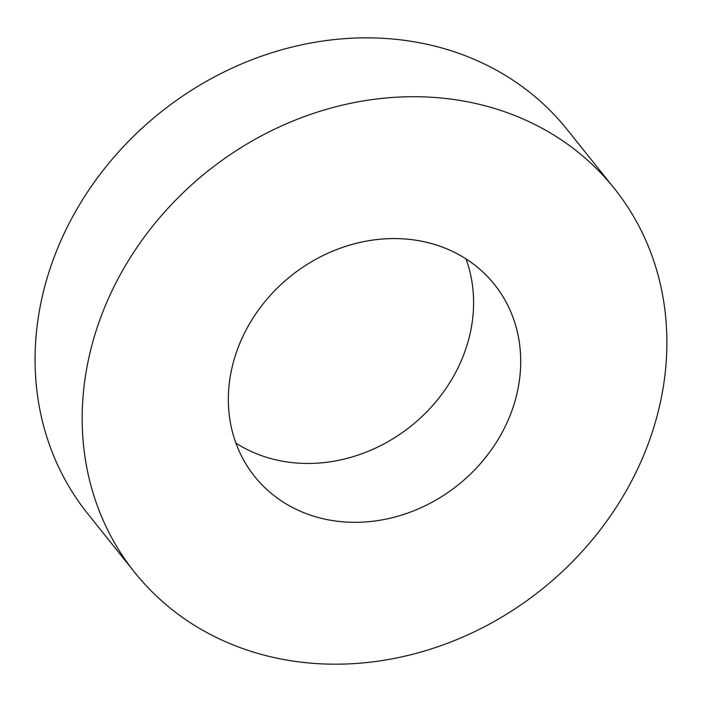 <?xml version="1.0" encoding="UTF-8"?>
<svg xmlns="http://www.w3.org/2000/svg" width="702" height="702" viewBox="0 0 702 702"><rect width="100%" height="100%" fill="white"/><g stroke="black" fill="none" stroke-linecap="round" stroke-linejoin="round"><path stroke-width="1.05" d="M339.873 521.533A153.589 133.81 -38.7 0 1 254.615 476.43A153.589 133.81 -38.7 0 1 290.909 275.983A153.589 133.81 -38.7 0 1 494.436 284.477A153.589 133.81 -38.7 0 1 495.129 444.252A153.589 133.81 -38.7 0 1 339.873 521.533A153.606 133.819 141.3 0 0 514.864 322.815A153.606 133.819 141.3 0 0 268.857 297.007A153.606 133.819 141.3 0 0 339.873 521.542M235.916 443.111A153.589 133.81 141.3 0 0 292.76 462.671A153.589 133.81 141.3 0 0 435.038 402.772A153.589 133.81 141.3 0 0 466.023 258.933M305.221 662.618A307.186 267.62 141.3 0 0 615.733 508.055A307.186 267.62 141.3 0 0 614.355 188.505A307.186 267.62 141.3 0 0 207.301 171.516A307.186 267.62 141.3 0 0 134.705 572.402A307.186 267.62 141.3 0 0 305.221 662.618M134.705 572.402L87.592 513.539A307.186 267.62 -38.7 0 1 160.188 112.653A307.186 267.62 -38.7 0 1 567.242 129.642L614.355 188.505"/></g></svg>
